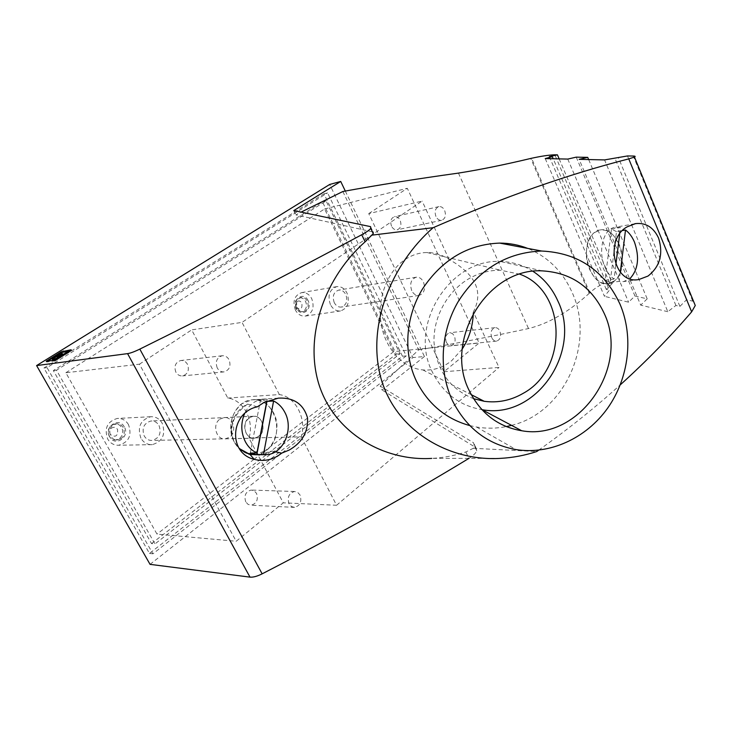 <?xml version="1.0" encoding="UTF-8"?>
<svg xmlns="http://www.w3.org/2000/svg" width="732" height="732" viewBox="0 0 732 732"><rect width="100%" height="100%" fill="white"/><g stroke="black" fill="none" stroke-linecap="round" stroke-linejoin="round"><path stroke-width="0.55" stroke-dasharray="3.66 2.75" d="M368.745 213.616L407.303 188.298L479.094 343.024L443.921 371.737L368.745 213.616L422.135 201.071L242.036 322.391L191.674 329.885L227.789 398.052C243.674 399.983 254.498 420.69 248.962 438.038L283.284 502.82L236.189 541.259L139.446 364.188L65.853 372.744L156.987 534.104L236.189 541.259M391.529 226.17C389.918 221.311 390.915 218.145 394.521 216.663C396.872 216.407 398.757 217.624 400.166 220.323C401.767 225.172 400.761 228.338 397.147 229.811C394.813 230.058 392.938 228.841 391.529 226.17M446.364 342.439C444.8 337.397 445.889 334.176 449.64 332.758L452.349 333.472L454.426 336.025C455.99 341.057 454.883 344.287 451.122 345.696L448.432 344.973L446.364 342.439M411.741 290.659C409.508 283.714 410.991 279.231 416.179 277.199C419.235 276.934 421.669 278.544 423.471 282.021C425.695 288.966 424.194 293.44 418.978 295.453C415.959 295.701 413.543 294.099 411.741 290.659M219.911 419.162L224.019 417.579C233.105 416.233 237.507 431.889 229.555 437.205L225.282 438.852C216.215 440.133 211.896 424.359 219.911 419.162M249.008 417.871L253.162 416.243C262.385 414.861 266.878 431.02 258.826 436.501L254.498 438.203C245.302 439.52 240.892 423.233 249.008 417.871M594.32 232.63L600.185 229.967C618.659 225.804 630.801 268.488 614.779 280.658L608.292 283.687C589.901 287.813 577.813 244.131 594.32 232.63M619.245 244.625C614.45 234.249 608.1 229.363 600.185 229.967C588.308 231.147 582.196 253.199 589.58 269.248C594.402 279.404 600.643 284.208 608.292 283.687C620.443 282.57 626.436 260.601 619.245 244.625M65.853 372.744L324.578 208.986L393.734 351.598L479.094 343.024M324.578 208.986L407.303 188.298M465.845 451.973L468.919 458.378C473.156 455.752 475.754 453.227 476.742 450.811L474.482 446.062L473.293 448.295L465.845 451.973C454.773 455.624 443.391 457.775 431.724 458.397L500.359 458.369M257.389 406.791L247.581 404.11C233.545 410.643 227.057 429.236 234.322 442.064L238.998 448.112M247.581 404.11C232.868 414.806 228.448 427.461 234.322 442.064L239.273 448.524M545.221 158.57L604.44 296.332L609.463 290.137L553.218 158.752M693.561 301.346L686.589 299.727L679.882 306.397L675.911 305.473L667.822 311.713L604.568 159.915M675.911 305.473L614.77 157.874M627.48 155.953L686.589 299.727M533.042 271.362C523.206 265.066 512.354 261.772 500.487 261.498C450.143 258.277 407.642 325.621 432.612 372.551C443.317 393.368 459.742 405.729 481.894 409.655M47.479 361.215L46.702 362.001L54.525 360.949L56.373 360.117L70.949 351.049L71.471 350.408L70.327 350.582M248.962 438.038L301.227 436.848C306.8 418.53 295.646 396.653 279.359 394.575L227.789 398.052M278.361 398.135L251.89 399.828C261.159 399.343 268.36 403.643 273.484 412.72C282.817 429.19 272.231 454.169 255.221 454.746C246.373 455.039 239.41 450.811 234.322 442.064C227.954 426.793 230.443 414.028 241.807 403.771L251.89 399.828C274.994 396.259 286.377 436.446 266.375 450.372L255.221 454.746L258.835 454.728L272.24 451.013L275.388 451.809M263.447 454.709L272.24 451.013M511.549 425.365C565.443 412.464 595.583 342.466 572.058 292.315C562.698 271.444 547.92 256.804 527.717 248.395M469.724 425.567L476.541 427.031C486.46 428.696 496.378 428.549 506.297 426.591M538.688 450.162C567.876 429.419 595.079 407.651 620.279 384.858M150.051 564.354L412.967 357.573L329.684 184.464M345.312 191.061L424.441 356.511L412.967 357.573M424.441 356.511L382.113 390.055L380.164 386.084L473.522 442.759L474.482 446.062M476.742 450.811L475.837 447.6L382.113 390.055M139.446 364.188L191.674 329.885M679.882 306.397L618.522 157.947M402.472 356.255L323.947 193.834L327.579 192.873L406.233 355.898L402.472 356.255L149.484 553.419L43.92 368.013L323.947 193.834M151.524 543.592L396.25 354.123L322.455 201.849L53.344 370.575L151.524 543.592L154.955 543.94L56.492 370.191L326.079 200.916L400.011 353.757L154.955 543.94M245.778 501.905C243.82 495.656 245.604 491.703 251.113 490.047L254.205 490.852L256.52 493.368C258.478 499.617 256.685 503.57 251.14 505.208L248.084 504.403L245.778 501.905M175.872 372.149C173.823 366.201 175.451 362.322 180.758 360.519C183.622 360.309 185.864 361.562 187.474 364.298C189.524 370.264 187.877 374.134 182.524 375.919C179.697 376.111 177.483 374.857 175.872 372.149M559.166 158.881L612.327 283.458L609.573 282.854C604.01 282.634 597.422 285.947 589.818 292.782L589.187 293.386L530.746 158.451M279.359 394.575L242.036 322.391M372.387 231.834L295.911 214.888L301.099 212.106M370.566 226.636L373.11 231.998M667.822 311.713L640.71 305.134L579.14 159.338M473.293 448.295L536.721 451.553M342.851 191.51L418.686 349.859L380.164 386.084M418.686 349.859C452.138 344.186 488.738 337.086 528.504 328.549C548.341 323.736 568.572 312.015 589.187 293.386M612.327 283.458L606.252 289.396L609.463 290.137M588.656 159.549L647.189 298.848L634.946 296.021L628.578 302.188L604.44 296.332M647.189 298.848L640.71 305.134M293.788 210.578L295.911 214.888M519.857 274.216L500.661 270.264C490.083 270.071 479.881 272.661 470.063 278.041C448.085 290.238 433.216 316.38 434.003 342.192C436.318 369.999 449.512 388.829 473.577 398.693M576.23 157.142L634.946 296.021M567.776 159.082L628.578 302.188M549.329 156.63L606.252 289.396M266.777 401.292L260.574 399.553L267.189 399.132L251.89 399.828C235.393 400.678 224.788 425.585 234.322 442.064C237.799 448.332 242.585 452.349 248.679 454.115M616.509 231.605L611.476 229.153L605.035 280.31L610.14 282.607L616.509 231.605L622.694 230.516M393.734 351.598L254.114 459.229M254.031 459.293L156.987 534.104M406.233 355.898L152.906 553.813L47.049 367.62L327.579 192.873M149.484 553.419L152.906 553.813M43.92 368.013L47.049 367.62M400.011 353.757L396.25 354.123M53.344 370.575L56.492 370.191M326.079 200.916L322.455 201.849M246.089 433.079C243.253 424.35 245.613 418.759 253.171 416.288C256.813 416.124 259.65 417.826 261.681 421.394C264.508 430.132 262.12 435.714 254.498 438.148C250.92 438.294 248.121 436.601 246.089 433.079M159.018 425.512C161.626 433.289 159.32 438.258 152.091 440.444C148.715 440.572 146.08 439.072 144.195 435.933C141.578 428.183 143.847 423.197 151.002 420.982C154.452 420.827 157.115 422.337 159.018 425.512M267.189 399.132L266.805 401.118M263.035 399.114C254.882 400.23 248.724 405.08 244.561 413.681M140.919 438.203C137.149 427.085 140.398 419.93 150.655 416.737C155.614 416.49 159.457 418.658 162.193 423.242C165.935 434.405 162.605 441.542 152.219 444.653C147.388 444.827 143.628 442.677 140.919 438.203M128.53 424.67C125.867 420.287 122.116 418.201 117.266 418.439C107.238 421.513 104.045 428.385 107.686 439.044L107.705 439.072C110.34 443.345 114.009 445.404 118.712 445.239C128.869 442.247 132.144 435.412 128.539 424.706L128.53 424.67M462.231 348.999L451.726 360.647C442.979 367.647 433.353 370.749 422.867 369.925C403.222 368.196 385.425 349.127 381.216 324.185C376.925 299.269 386.899 272.295 404.247 260.125C411.421 255.129 419.024 252.595 427.058 252.531C434.927 252.558 442.284 254.873 449.109 259.467C475.727 274.354 483.806 291.839 473.348 311.933L473.32 313.022M110.285 434.469C109.15 431.917 109.626 429.757 111.703 428C114.046 426.729 115.995 427.223 117.559 429.464C117.989 436.199 115.564 437.864 110.285 434.469M620.315 272.24L619.19 281.372L623.591 281.591L629.904 278.691M289.094 503.927C287.072 497.385 288.875 493.249 294.484 491.501L297.64 492.343L300.019 494.978C302.023 501.521 300.212 505.656 294.566 507.386L291.446 506.544L289.094 503.927M217.23 367.931C215.107 361.69 216.754 357.628 222.18 355.761C225.117 355.542 227.405 356.868 229.061 359.741C231.184 365.991 229.509 370.044 224.047 371.893C221.155 372.094 218.877 370.776 217.23 367.931M295.38 310.02C292.379 301.127 294.484 295.325 301.685 292.617C305.939 292.224 309.297 294.255 311.759 298.72C314.742 307.623 312.591 313.415 305.317 316.078C301.145 316.434 297.833 314.412 295.38 310.02M308.09 300.605C303.771 291.144 291.729 299.324 296.68 308.474C301.108 317.953 312.985 309.627 308.09 300.605M449.109 259.467L422.135 201.071M443.921 371.737L498.986 367.446L473.348 311.933M301.227 436.848L336.592 505.263L283.284 502.82M619.665 234.13L620.48 227.542L615.392 227.231C603.516 228.402 597.449 250.701 604.852 266.96C607.203 272.359 610.287 276.385 614.084 279.048L615.841 264.902M435.943 216.471C434.296 211.411 435.293 208.117 438.925 206.607C441.305 206.351 443.208 207.632 444.644 210.45C446.282 215.51 445.276 218.795 441.625 220.305C439.273 220.542 437.379 219.271 435.943 216.471M124.312 426.902C119.051 416.517 103.724 426.912 109.791 436.903C115.217 447.298 130.314 436.73 124.312 426.902M120.871 438.642L117.44 439.886C110.148 440.865 106.79 428.989 113.25 425.036L116.562 423.837C123.873 422.803 127.304 434.625 120.871 438.642M260.574 399.553L250.307 453.044M610.14 282.607L619.19 281.372M336.592 505.263L498.986 367.446M109.233 436.217C107.284 431.825 108.107 428.119 111.676 425.109L114.988 423.901C117.879 423.773 120.121 425.008 121.713 427.625C123.635 431.981 122.83 435.668 119.298 438.688L115.866 439.923C113.021 440.033 110.806 438.797 109.233 436.217M491.767 337.717C490.175 332.474 491.254 329.125 495.024 327.662C497.055 327.543 498.666 328.677 499.864 331.074C501.457 336.317 500.368 339.666 496.58 341.121C494.576 341.24 492.965 340.106 491.767 337.717M295.755 308.19L295.463 301.218L297.567 298.583L299.553 297.787C302.096 297.558 304.1 298.766 305.573 301.428C307.156 305.381 306.562 308.565 303.789 310.999L301.73 311.823L296.78 309.746L295.755 308.19M305.519 310.734L303.451 311.558C297.448 312.82 293.898 301.547 299.287 298.299L301.273 297.503C307.294 296.213 310.871 307.431 305.519 310.734M330.425 304.64C327.36 295.417 329.473 289.424 336.757 286.651C341.075 286.249 344.479 288.371 346.977 293.001C350.024 302.234 347.874 308.218 340.517 310.954C336.29 311.301 332.923 309.197 330.425 304.64M334.259 302.655C332.127 296.222 333.6 292.041 338.687 290.11C341.688 289.835 344.058 291.309 345.797 294.529C347.929 300.971 346.428 305.153 341.304 307.065C338.349 307.312 336.006 305.848 334.259 302.655M296.094 307.047L295.929 302.993L297.146 301.456C298.995 300.486 300.55 301.035 301.822 303.103C302.554 308.41 300.843 310.02 296.698 307.952L296.094 307.047M611.476 229.153L620.48 227.542M605.035 280.31L614.084 279.048M62.577 351.927L56.602 355.569M61.415 355.121L58.661 356.575L61.433 355.34M57.81 356.539L56.913 356.676M57.7 356.795L57.233 357.234C57.032 357.774 58.029 357.509 60.216 356.438L61.863 355.844M56.95 358.89L61.982 356.063M56.812 356.704L52.558 359.659M62.119 351.991L62.476 352.623L57.517 355.981M62.476 352.623L68.689 351.598M68.158 351.927L68.817 351.817M68.323 352.202L62.833 355.23M62.101 354.407L62.302 355.194M62.458 355.047L62.925 354.608L62.01 354.489M61.232 354.791L58.368 355.862M55.65 357.271L55.293 356.64M692.71 301.072L633.272 156.035M54.159 360.309L54.525 360.949M56.016 359.476L56.373 360.117M475.837 447.6L473.531 442.759M609.573 282.854L554.856 154.809M589.818 292.782L531.588 158.258M458.424 173.1L528.504 328.549M46.345 361.37L46.702 362.001M57.416 355.908L57.773 356.539M56.684 356.008L57.041 356.64M61.534 355.331L61.891 355.962M60.793 355.432L61.149 356.072M59.859 355.807L60.216 356.438M68.36 351.086L68.716 351.726M60.756 352.614L61.113 353.236M56.977 354.956L57.334 355.587M71.214 349.951L71.471 350.408M70.592 350.418L70.949 351.049M253.162 416.243L224.019 417.579M542.366 270.886L500.487 261.498M634.873 223.736L615.392 227.231M254.498 438.148L152.091 440.444M150.655 416.737L117.266 418.439M427.058 252.531L500.661 270.264M222.18 355.761L180.758 360.519M303.451 311.558L301.73 311.823M438.925 206.607L394.521 216.663M117.44 439.886L115.866 439.923M416.179 277.199L338.687 290.11M495.024 327.662L449.64 332.758M295.929 302.993L295.463 301.218M336.757 286.651L301.685 292.617M294.484 491.501L251.113 490.047M52.539 359.632L52.201 359.019M62.925 354.608L62.568 353.977M46.583 361.873L46.299 361.37M71.608 350.546L71.251 349.905M253.171 416.288L151.002 420.982M254.498 438.203L225.282 438.852M638.963 279.496L623.591 281.591M152.219 444.653L118.712 445.239M441.625 220.305L397.147 229.811M296.698 307.952L296.78 309.746M301.273 297.503L299.553 297.787M116.562 423.837L114.988 423.901M476.541 427.031L516.033 449.594M422.867 369.925L471.262 394.667M224.047 371.893L182.524 375.919M418.978 295.453L341.304 307.065M294.566 507.386L251.14 505.208M340.517 310.954L305.317 316.078M496.58 341.121L451.122 345.696M263.758 454.709L266.43 454.691"/><path stroke-width="1.1" d="M288.948 450.162L281.664 453.145C273.457 459.797 264.307 461.865 254.214 459.348C227.689 453.19 230.196 412.372 257.389 406.791L264.051 402.426L278.361 398.135C293.733 397.375 303.46 403.963 307.541 417.908C308.209 432.081 302.014 442.833 288.948 450.162M139.821 349.109C217.303 310.789 291.263 272.67 361.727 234.743C366.311 232.236 369.321 230.141 370.767 228.43L370.566 226.636L293.788 210.578L340.719 181.454L329.684 184.464L36.6 365.57L127.578 353.629C130.47 353.181 134.551 351.68 139.821 349.109L262.148 573.842C334.863 536.391 403.79 497.906 468.919 458.388L468.919 458.378M431.724 458.397C384.062 461.38 333.728 433.051 318.566 383.248C303.926 333.572 326.371 275.973 365.112 241.807L373.274 233.691L373.119 231.998M553.218 158.752L552.331 156.685L549.329 156.63L557.445 154.845L554.856 154.809C549.284 154.946 541.524 156.09 531.588 158.258L530.746 158.451C503.872 164.856 479.762 169.733 458.424 173.1C415.868 179.02 377.346 185.159 342.851 191.51L301.099 212.106M538.688 450.162L536.721 451.553C524.908 455.423 512.784 457.701 500.359 458.369C449.96 461.553 396.323 431.743 380.979 378.362C366.329 325.136 391.647 264.005 433.106 227.707C503.854 196.99 569.075 174.042 628.761 158.89L634.452 157.06C635.696 156.428 635.303 156.09 633.272 156.035L627.48 155.953L604.568 159.915L579.14 159.338L587.732 157.362L576.23 157.142L567.776 159.082L545.221 158.57L552.331 156.685M36.6 365.57L150.051 564.354L249.996 577.127C253.126 577.42 257.179 576.322 262.148 573.842M620.279 384.858C646.374 361.205 670.164 336.866 691.649 311.85L695.263 305.5L693.561 301.346M481.894 409.655L481.921 409.655C536.382 420.122 582.516 351.021 557.811 300.879C552.239 288.408 543.986 278.572 533.042 271.362M469.532 391.217C442.933 340.572 487.75 267.299 542.366 270.886C571.097 272.643 591.712 286.825 604.211 313.424C630.106 367.464 578.948 441.286 521.696 430.745C498.282 426.811 480.887 413.635 469.532 391.217M71.114 349.777L61.387 351.753L46.226 361.242L54.159 360.309L56.016 359.476L71.214 349.951M238.998 448.112C244.36 452.879 250.975 455.084 258.835 454.728M239.273 448.524L250.07 454.535L263.447 454.709M620.05 304.274C604.358 270.556 578.225 252.805 541.662 251.03C507.111 252.357 479.442 268.955 458.653 300.815C440.444 331.367 438.212 370.776 452.605 400.999C466.54 428.238 487.677 444.434 516.033 449.594C550.071 454.984 586.314 438.148 607.633 408.163C628.907 378.115 633.949 337.022 620.05 304.274M648.003 276.065C659.925 266.695 663.466 254.041 658.599 238.11C653.502 227.323 645.798 222.491 635.477 223.626L627.388 226.737C604.11 238.852 613.745 284.913 638.963 279.496L648.003 276.065M527.717 248.395C518.796 244.891 509.435 243.125 499.636 243.097C467.785 244.351 442.064 259.659 422.483 288.994C405.336 317.121 402.993 353.3 416.526 381.335C428.22 404.22 445.953 418.96 469.724 425.567M506.297 426.591L511.549 425.365M275.388 451.809L281.664 453.145M557.445 154.845L559.166 158.881M373.11 231.998L372.387 231.834M371.49 235.201L433.106 227.707M587.732 157.362L588.656 159.549M473.577 398.693L484.245 401.301C497.87 403.103 510.799 400.477 523.032 393.423C568.673 368.928 566.44 290.842 519.857 274.216M248.679 454.115L255.221 454.746M340.719 181.454L345.312 191.061M244.561 413.681C240.627 423.252 240.91 432.639 245.421 441.853C248.258 447.078 252.092 450.793 256.923 453.007L266.805 401.118M473.32 313.022C472.817 326.472 469.121 338.459 462.231 348.999M629.904 278.691C638.212 269.678 639.731 257.481 634.47 242.109C632.219 236.802 629.227 232.776 625.512 230.022L620.315 272.24M615.841 264.902L619.665 234.13M273.603 400.98L263.447 454.682L266.43 454.691C283.531 454.115 294.145 428.842 284.748 412.171C282.04 407.029 278.325 403.305 273.603 400.98L266.97 401.392L256.813 454.718L250.307 453.044L256.923 453.007M622.694 230.516L625.512 230.022M256.813 454.718L263.447 454.682M59.585 354.764C61.772 353.693 62.76 353.437 62.568 353.977L62.037 354.663L64.16 353.931L68.46 351.186L62.119 351.991L56.474 355.34L59.713 354.993M61.003 354.489L58.295 355.944L61.003 354.489M57.343 356.155L56.876 356.603C56.675 357.143 57.672 356.877 59.859 355.807L61.534 355.331L61.104 355.825C55.229 359.137 52.265 360.208 52.201 359.019L56.684 356.008L57.416 355.908L57.682 356.749M56.602 355.569L47.479 361.215M52.539 359.632L52.558 359.659C52.036 360.656 53.5 360.4 56.95 358.89M56.831 355.972L56.529 355.441L56.876 355.981M62.833 355.23L62 354.663M62.01 354.489L61.232 354.791M58.368 355.862L57.517 355.981M70.327 350.582L62.577 351.927M365.112 241.807L361.727 234.743M249.996 577.127L127.578 353.629M691.649 311.85L628.761 158.89M46.912 360.711L47.214 361.251M62.037 354.663L62.394 355.295M62.778 354.553L63.08 355.084M63.199 350.939L63.547 351.561M695.263 305.5L634.452 157.06M250.07 454.535L254.214 459.348M499.636 243.097L541.662 251.03M635.477 223.626L634.873 223.736M373.274 233.691L370.767 228.43M57.865 356.64L57.508 356.008M471.262 394.667L484.245 401.301M521.696 430.745L481.921 409.655M255.477 454.746L263.758 454.709M61.497 355.267L61.14 354.627"/></g></svg>
